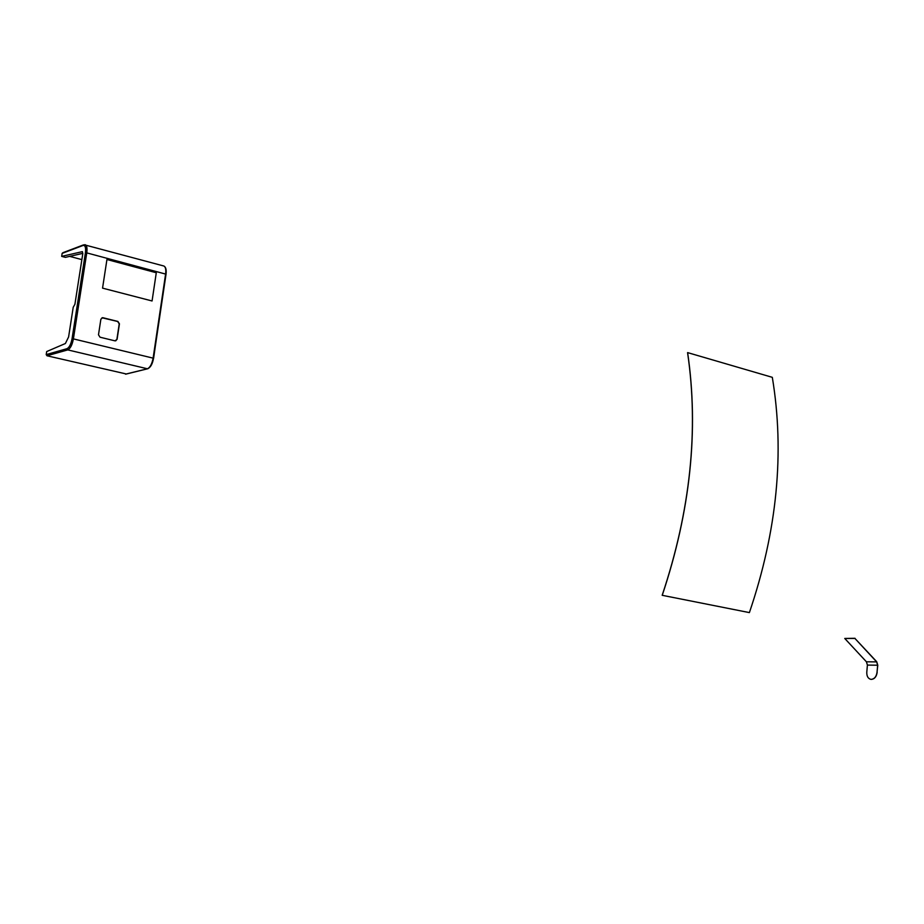 <?xml version="1.0" encoding="UTF-8"?>
<svg xmlns="http://www.w3.org/2000/svg" width="924" height="924" viewBox="0 0 924 924"><rect width="100%" height="100%" fill="white"/><g stroke="black" fill="none" stroke-linecap="round" stroke-linejoin="round"><path stroke-width="1.39" d="M877.026 672.349C876.345 676.668 874.416 679.001 871.274 679.371L870.639 679.302C867.959 678.447 866.666 676.068 866.793 672.175L867.405 665.084L866.423 661.792L844.755 638.461L854.943 638.449L876.657 661.896L877.65 665.222L877.026 672.349L877.777 665.245L876.737 661.746L854.943 638.449M844.755 638.461L855.035 638.299M877.165 672.372C876.472 676.691 874.554 679.036 871.413 679.394L870.778 679.325M687.629 352.61L687.572 352.645C698.902 429.937 690.436 510.822 662.173 595.299L749.387 612.6C777.153 530.988 784.799 452.564 772.314 377.339L687.629 352.61C698.96 429.914 690.494 510.822 662.231 595.333M156.283 272.753L106.941 259.505L102.552 288.138L152.067 300.97L156.283 272.753L106.941 259.505L102.552 288.138L152.067 300.97L156.283 272.753M82.825 253.349L65.361 257.357L61.677 256.375L62.139 253.384L63.017 252.656L83.31 244.964M81.866 259.621L69.658 256.375M126.276 373.977L46.997 355.775L46.212 354.597L46.685 351.559L65.385 343.509L68.595 336.971L73.215 307.265L74.902 304.308L82.779 253.765L82.386 251.64L61.677 256.375M114.934 340.841L117.082 339.351L119.439 323.839L117.891 321.437L102.703 317.671L100.878 319.207L98.487 334.8L100.058 337.214L114.934 340.841M115.719 340.852L116.886 339.408L119.231 323.897L117.683 321.494L101.998 317.775M866.423 661.792L876.657 661.896M867.405 665.084L877.65 665.222M125.537 374.151L147.39 368.792C150.081 367.567 151.986 364.01 153.118 358.108L165.604 274.07L86.764 252.887L73.4 338.889L153.546 358.246L150.67 366.227M84.153 244.745L163.895 266.02C165.581 266.944 166.147 269.623 165.604 274.07L153.615 358.281M125.676 374.174L147.528 368.803L67.775 349.896L46.997 355.775M46.212 354.597L66.978 348.683C69.3 347.516 70.986 344.213 72.049 338.773L85.412 252.783C86.013 247.574 85.227 245.137 83.068 245.461L62.139 253.384M72.049 338.773L73.4 338.889C72.222 344.929 70.351 348.602 67.775 349.896L66.978 348.683M83.068 245.461L85.297 244.721C86.868 245.622 87.364 248.337 86.764 252.887L85.412 252.783M148.117 368.618L147.528 368.803C150.485 367.602 152.483 364.079 153.546 358.246L166.031 274.22C166.551 269.773 165.835 267.036 163.895 266.02L163.606 265.95"/></g></svg>
